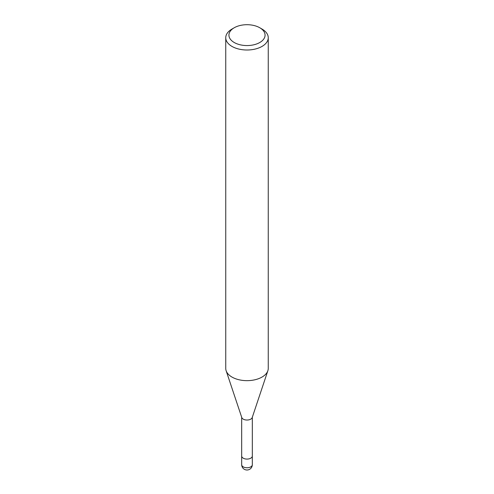 <?xml version="1.0" encoding="UTF-8"?>
<svg xmlns="http://www.w3.org/2000/svg" width="494" height="494" viewBox="0 0 494 494"><rect width="100%" height="100%" fill="white"/><g stroke="black" fill="none" stroke-linecap="round" stroke-linejoin="round"><path stroke-width="0.74" d="M267.841 370.796L252.218 417.547A5.317 3.069 180 0 1 250.754 419.14A5.317 3.069 180 0 1 245.444 419.9A5.317 3.069 180 0 1 241.782 417.547L226.159 370.796M252.317 455.974A5.317 3.069 180 0 1 252.317 456.018A5.317 3.069 180 0 1 250.754 458.191A5.317 3.069 180 0 1 244.968 458.852A5.317 3.069 180 0 1 241.683 456.018A5.317 3.069 180 0 1 241.683 455.974M259.776 27.757L262.03 29.06A21.254 12.27 180 0 1 268.254 37.735A21.254 12.27 180 0 1 262.03 46.411A21.254 12.27 180 0 1 238.868 49.073A21.254 12.27 180 0 1 225.746 37.735A21.254 12.27 180 0 1 231.97 29.06L234.224 27.757A18.068 10.43 180 0 1 259.776 27.757A18.068 10.43 180 0 1 259.776 42.509A18.068 10.43 180 0 1 234.224 42.509A18.068 10.43 180 0 1 234.224 27.757L231.97 29.06M268.254 37.735L268.254 368.388A21.254 12.27 180 0 1 262.03 377.064A21.254 12.27 180 0 1 238.868 379.725A21.254 12.27 180 0 1 225.746 368.388L225.746 37.735M267.872 370.71A21.254 12.27 180 0 1 262.03 377.064M252.317 464.7A5.317 3.069 180 0 1 250.761 466.867A5.317 3.069 180 0 1 248.377 467.664A5.317 3.069 180 0 1 241.683 464.7A5.317 5.317 0 0 0 249.655 469.3A5.317 5.317 0 0 0 252.317 464.7L252.317 456.018A5.317 3.069 180 0 1 248.377 458.982A5.317 3.069 180 0 1 241.683 456.018L241.683 417.263M252.317 456.018L252.317 417.263M241.683 464.7L241.683 456.018"/></g></svg>
